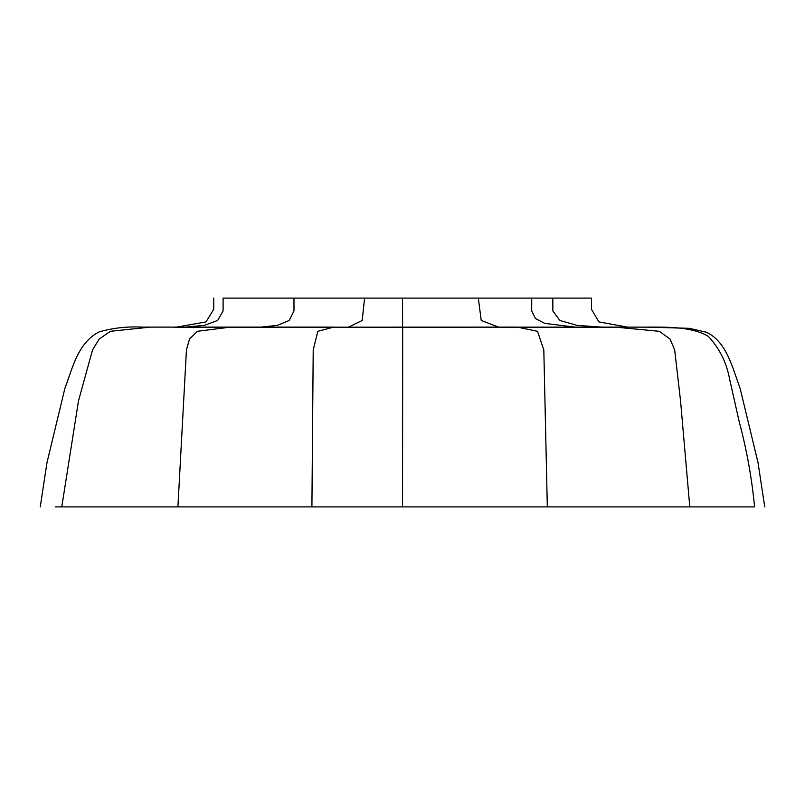 <?xml version="1.0" encoding="UTF-8"?>
<svg xmlns="http://www.w3.org/2000/svg" width="805" height="805" viewBox="0 0 805 805"><rect width="100%" height="100%" fill="white"/><g stroke="black" fill="none" stroke-linecap="round" stroke-linejoin="round"><path stroke-width="1.21" d="M55.354 506.898L754.104 506.898M223.045 298.102L591.393 298.102M478.281 298.102L481.249 320.481L498.547 327.102M220.671 327.253L517.283 327.102L537.509 331.298L543.818 349.944L547.32 506.898M531.713 298.102L531.713 310.881L535.476 318.569L544.784 323.399L574.991 327.102M343.665 327.253L615.231 327.102L659.285 331.298L670.082 339.086L674.671 349.944L680.557 400.9L689.784 506.898M615.231 327.102L656.639 327.172C680.859 326.85 698.116 329.939 708.41 336.45C719.62 348.595 726.673 362.793 729.582 379.064L739.201 421.679C746.678 449.562 751.8 477.969 754.587 506.898M552.844 298.102L552.844 310.921L559.878 320.481L577.004 325.361L601.023 327.102M213.717 298.102L213.748 309.261L205.979 321.92L176.698 327.102L150.424 327.102L110.345 331.298L99.166 339.086L92.525 349.944L78.488 400.9L61.764 506.898M223.106 298.102L223.096 310.921L217.642 320.481L204.349 325.361L185.693 327.102M242.547 327.202L230.552 327.102L197.396 331.298L189.487 339.086L186.438 349.944L177.915 506.898M293.976 298.102L293.976 310.921L289.156 320.481L277.433 325.361L261.072 327.102M402.54 298.102L402.611 327.102M402.681 327.102L402.55 506.898M364.564 298.102L362.21 320.481L348.505 327.102M40.25 506.898L46.962 462.714L64.893 388.322C72.45 368.579 77.723 342.799 99.075 331.922C112.881 327.967 127.039 326.357 141.529 327.102L333.703 327.102L317.844 331.298L313.215 349.944L311.907 506.898M504.665 327.253L615.714 327.253M591.474 298.102L591.444 309.261L598.93 321.909L627.357 327.102M660.472 327.102L646.324 327.102L689.332 328.329L706.186 332.173C726.271 341.3 732.137 366.607 740.107 388.322L758.038 462.714L764.75 506.898M601.315 327.253L501.867 327.253M333.703 327.102L273.016 327.102M264.664 327.253L174.262 327.253"/></g></svg>
